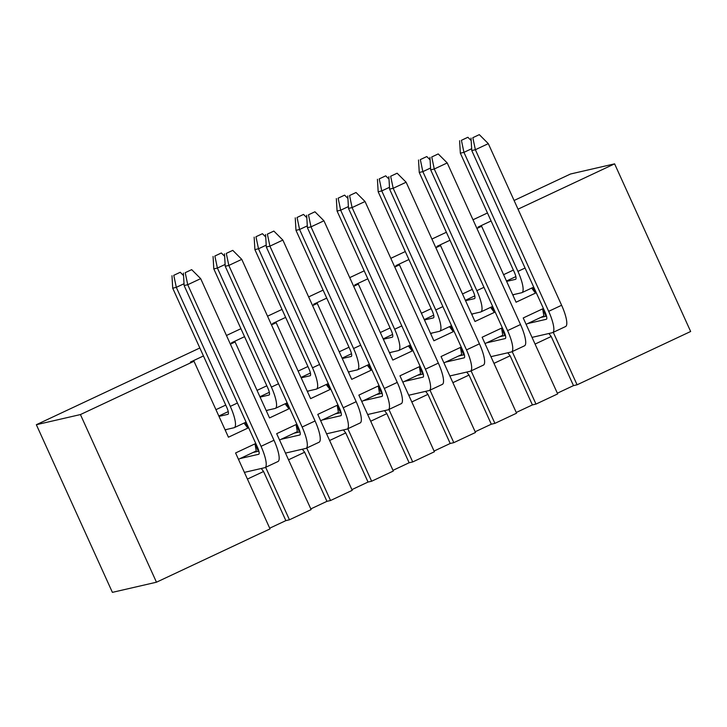 <?xml version="1.0" encoding="UTF-8"?>
<svg xmlns="http://www.w3.org/2000/svg" width="727" height="727" viewBox="0 0 727 727"><rect width="100%" height="100%" fill="white"/><g stroke="black" fill="none" stroke-linecap="round" stroke-linejoin="round"><path stroke-width="1.09" d="M265.646 467.316L289.455 519.796L285.856 520.623L269.717 528.193M199.834 347.979L36.35 424.713L112.394 592.36L156.469 582.209L270.035 528.911L235.584 452.966L255.004 443.852L258.358 451.258M553.274 332.312L577.084 384.801L690.65 331.494L614.606 163.848L570.531 173.998L514.089 200.488M577.084 384.801L573.485 385.628L557.355 393.198M512.19 351.604L535.99 404.085L557.673 393.907L523.222 317.963L542.633 308.857L545.995 316.263M535.99 404.085L532.4 404.912L516.261 412.482M471.096 370.888L494.905 423.368L516.579 413.19L482.128 337.246L501.548 328.141L504.901 335.547M494.905 423.368L491.307 424.195L475.167 431.765M430.002 390.172L453.812 442.652L475.494 432.483L441.044 356.539L460.455 347.424L463.817 354.831M453.812 442.652L450.213 443.479L434.083 451.058M388.918 409.455L412.718 461.936L434.401 451.767L399.95 375.823L419.361 366.708L422.723 374.114M412.718 461.936L409.128 462.763L392.989 470.342M347.824 428.739L371.633 481.229L393.307 471.051L358.856 395.106L378.276 385.992L381.63 393.398M371.633 481.229L368.035 482.056L351.895 489.625M306.73 448.032L330.54 500.512L352.222 490.334L317.772 414.39L337.183 405.284L340.545 412.691M330.54 500.512L326.941 501.339L310.811 508.909M289.455 519.796L311.129 509.618L276.678 433.683L296.089 424.568L299.451 431.974M156.469 582.209L80.424 414.563L193.991 361.264L228.442 437.209L247.852 428.094L244.008 423.096M225.234 430.148L226.833 429.393M215.955 409.674L225.743 405.075M228.242 411.609L218.836 416.026M193.991 361.264L190.392 362.091L203.46 355.957M247.852 428.094L245.308 422.478M230.395 344.171L235.085 341.981L269.535 417.916L288.946 408.81L285.093 403.803M266.327 410.855L267.927 410.11M257.04 390.39L266.827 385.792M269.326 392.326L259.921 396.742M235.085 341.981L231.486 342.808L244.545 336.674M288.946 408.81L286.402 403.194M271.489 324.887L276.169 322.688L310.62 398.632L330.031 389.527L326.187 384.519M307.421 391.571L309.02 390.826M298.134 371.106L307.921 366.508M310.42 373.042L301.014 377.449M276.169 322.688L272.57 323.524L285.638 317.39M330.031 389.527L327.486 383.911M312.583 305.604L317.263 303.404L351.714 379.349L371.124 370.234L367.28 365.236M348.506 372.288L350.105 371.542M339.227 351.813L349.015 347.224M351.514 353.749L342.108 358.166M317.263 303.404L313.664 304.231L326.732 298.106M371.124 370.234L368.58 364.627M353.667 286.32L358.356 284.121L392.798 360.065L412.218 350.95L408.365 345.952M389.599 353.004L391.199 352.25M380.312 332.53L390.099 327.941M392.598 334.465L383.193 338.882M358.356 284.121L354.758 284.948L367.817 278.814M412.218 350.95L409.664 345.334M394.761 267.036L399.441 264.837L433.892 340.781L453.303 331.666L449.459 326.668M430.693 333.72L432.283 332.966M421.406 313.246L431.193 308.648M433.692 315.182L424.286 319.598M399.441 264.837L395.842 265.664L408.91 259.53M453.303 331.666L450.758 326.05M435.855 247.743L440.535 245.553L474.985 321.488L494.396 312.383L490.543 307.376M471.778 314.428L473.377 313.682M462.49 293.962L472.286 289.364M474.786 295.898L465.38 300.315M440.535 245.553L436.936 246.38L450.004 240.246M494.396 312.383L491.852 306.767M518.033 209.176L614.606 163.848M476.939 228.46L481.628 226.261L516.07 302.205L535.49 293.099L532.936 287.483M481.628 226.261L478.03 227.097L491.088 220.963M487.472 212.984L473.004 219.772M446.378 232.267L431.911 239.056M405.293 251.551L390.817 258.339M364.2 270.835L349.732 277.632M323.106 290.128L308.639 296.916M282.021 309.411L267.545 316.2M240.928 328.695L226.46 335.483M36.35 424.713L80.424 414.563M515.87 276.614L506.465 281.022M542.633 308.857L543.878 315.972L526.103 324.315M573.485 385.628L551.202 336.501L548.894 333.502M551.202 336.501L535.072 344.08M501.548 328.141L502.784 335.256L485.009 343.598M532.4 404.912L510.118 355.794L507.8 352.786M510.118 355.794L493.978 363.364M460.455 347.424L461.7 354.549L443.924 362.891M491.307 424.195L469.024 375.077L466.707 372.07M469.024 375.077L452.885 382.647M419.361 366.708L420.606 373.832L402.831 382.175M450.213 443.479L427.93 394.361L425.622 391.353M427.93 394.361L411.8 401.931M378.276 385.992L379.512 393.116L361.737 401.458M409.128 462.763L386.846 413.645L384.528 410.646M386.846 413.645L370.706 421.224M337.183 405.284L338.428 412.4L320.652 420.742M368.035 482.056L345.752 432.928L343.444 429.93M345.752 432.928L329.613 440.507M296.089 424.568L297.334 431.684L279.559 440.026M326.941 501.339L304.658 452.221L302.35 449.213M304.658 452.221L288.528 459.791M255.004 443.852L256.24 450.976L238.465 459.319M285.856 520.623L263.574 471.505L261.257 468.497M263.574 471.505L247.434 479.075M512.871 295.144L514.471 294.399M503.584 274.679L513.371 270.08M535.49 293.099L531.637 288.092M532.028 337.383L552.402 332.693A22.119 5.425 -115.1 0 0 552.674 332.593A22.119 5.425 -115.1 0 0 548.676 311.329L475.367 149.726L471.768 150.553L545.077 312.156A7.37 1.808 64.9 0 1 546.413 319.244A7.37 1.808 64.9 0 1 546.322 319.28L527.702 323.57M552.674 332.593L565.615 326.523A22.119 5.425 -115.1 0 0 561.617 305.258L488.308 143.646L475.367 149.726L472.832 137.685L479.311 134.64L472.832 137.685M546.513 316.145L540.643 317.49M471.032 138.094L471.768 150.553M488.308 143.646L479.311 134.64M490.943 356.666L511.317 351.977A22.119 5.425 -115.1 0 0 511.59 351.886A22.119 5.425 -115.1 0 0 507.582 330.612L434.273 169.009L430.675 169.836L503.984 331.448A7.37 1.808 64.9 0 1 505.32 338.537A7.37 1.808 64.9 0 1 505.229 338.564L486.608 342.853M511.59 351.886L524.53 345.807A22.119 5.425 -115.1 0 0 520.523 324.542L447.214 162.93L434.273 169.009L431.747 156.968L438.217 153.933L431.747 156.968M505.419 335.429L499.549 336.774M429.948 157.377L430.675 169.836M447.214 162.93L438.217 153.933M449.849 375.95L470.224 371.261A22.119 5.425 -115.1 0 0 470.496 371.17A22.119 5.425 -115.1 0 0 466.498 349.905L393.189 188.293L389.59 189.12L462.899 350.732A7.37 1.808 64.9 0 1 464.226 357.82A7.37 1.808 64.9 0 1 464.144 357.848L445.524 362.137M470.496 371.17L483.437 365.09A22.119 5.425 -115.1 0 0 479.438 343.826L406.129 182.223L393.189 188.293L390.653 176.252L397.124 173.217L390.653 176.252M464.335 354.712L458.464 356.066M388.854 176.67L389.59 189.12M406.129 182.223L397.124 173.217M408.756 395.243L429.13 390.544A22.119 5.425 -115.1 0 0 429.403 390.454A22.119 5.425 -115.1 0 0 425.404 369.189L352.095 207.577L348.497 208.404L421.805 370.016A7.37 1.808 64.9 0 1 423.141 377.104A7.37 1.808 64.9 0 1 423.05 377.14L404.43 381.421M429.403 390.454L442.343 384.383A22.119 5.425 -115.1 0 0 438.345 363.109L365.036 201.506L352.095 207.577L349.56 195.536L356.039 192.501L349.56 195.536M423.241 373.996L417.371 375.35M347.77 195.954L348.497 208.404M365.036 201.506L356.039 192.501M367.671 414.526L388.045 409.837A22.119 5.425 -115.1 0 0 388.318 409.737A22.119 5.425 -115.1 0 0 384.31 388.472L311.002 226.86L307.403 227.696L380.712 389.299A7.37 1.808 64.9 0 1 382.048 396.388A7.37 1.808 64.9 0 1 381.957 396.424L363.336 400.704M388.318 409.737L401.259 403.667A22.119 5.425 -115.1 0 0 397.26 382.402L323.942 220.79L311.002 226.86L308.475 214.819L314.945 211.784L308.475 214.819M382.148 393.28L376.277 394.634M306.676 215.237L307.403 227.696M323.942 220.79L314.945 211.784M512.717 294.798L521.668 292.736A22.119 5.425 -115.1 0 0 521.941 292.645A22.119 5.425 -115.1 0 0 517.933 271.38L463.944 152.352L460.345 153.179L514.334 272.207A7.37 1.808 64.9 0 1 515.67 279.295A7.37 1.808 64.9 0 1 515.579 279.332L506.628 281.385M471.659 148.726L463.944 152.352L461.409 140.311L467.879 137.276L461.409 140.311M459.609 140.729L460.345 153.179M471.187 140.575L467.879 137.276M244.399 472.377L264.773 467.688A22.119 5.425 -115.1 0 0 265.046 467.597A22.119 5.425 -115.1 0 0 261.038 446.333L187.73 284.72L184.131 285.547L257.44 447.16A7.37 1.808 64.9 0 1 258.776 454.248A7.37 1.808 64.9 0 1 258.685 454.275L240.064 458.564M265.046 467.597L277.987 461.518A22.119 5.425 -115.1 0 0 273.988 440.253L200.679 278.65L187.73 284.72L185.203 272.68L191.674 269.644L185.203 272.68M258.876 451.14L253.005 452.494M183.404 273.098L184.131 285.547M200.679 278.65L191.674 269.644M225.079 429.802L234.03 427.74A22.119 5.425 -115.1 0 0 234.303 427.649A22.119 5.425 -115.1 0 0 230.305 406.375L176.307 287.347L172.708 288.183L226.706 407.211A7.37 1.808 64.9 0 1 228.042 414.299A7.37 1.808 64.9 0 1 227.951 414.326L219 416.389M184.031 283.73L176.307 287.347L173.78 275.315L180.251 272.271L173.78 275.315M171.981 275.724L172.708 288.183M183.549 275.569L180.251 272.271M266.173 410.51L275.124 408.456A22.119 5.425 -115.1 0 0 275.397 408.356A22.119 5.425 -115.1 0 0 271.389 387.091L217.4 268.063L213.802 268.89L267.79 387.918A7.37 1.808 64.9 0 1 269.126 395.006A7.37 1.808 64.9 0 1 269.035 395.043L260.084 397.106M225.116 264.446L217.4 268.063L214.865 256.022L221.335 252.987L214.865 256.022M213.066 256.44L213.802 268.89M224.643 256.286L221.335 252.987M307.257 391.226L316.209 389.163A22.119 5.425 -115.1 0 0 316.481 389.072A22.119 5.425 -115.1 0 0 312.483 367.807L258.494 248.779L254.895 249.606L308.884 368.634A7.37 1.808 64.9 0 1 310.22 375.723A7.37 1.808 64.9 0 1 310.129 375.759L301.178 377.813M266.209 245.153L258.494 248.779L255.959 236.738L262.429 233.703L255.959 236.738M254.159 237.156L254.895 249.606M265.728 237.002L262.429 233.703M285.484 453.094L305.858 448.405A22.119 5.425 -115.1 0 0 306.131 448.314A22.119 5.425 -115.1 0 0 302.132 427.04L228.823 265.437L225.225 266.264L298.533 427.876A7.37 1.808 64.9 0 1 299.869 434.964A7.37 1.808 64.9 0 1 299.778 434.991L281.158 439.281M306.131 448.314L319.071 442.234A22.119 5.425 -115.1 0 0 315.073 420.969L241.764 259.357L228.823 265.437L226.297 253.396L232.767 250.361L226.297 253.396M299.969 431.856L294.099 433.201M224.498 253.805L225.225 266.264M241.764 259.357L232.767 250.361M326.577 433.81L346.952 429.121A22.119 5.425 -115.1 0 0 347.224 429.021A22.119 5.425 -115.1 0 0 343.226 407.756L269.917 246.153L266.318 246.98L339.627 408.583A7.37 1.808 64.9 0 1 340.963 415.68A7.37 1.808 64.9 0 1 340.872 415.708L322.252 419.997M347.224 429.021L360.165 422.95A22.119 5.425 -115.1 0 0 356.166 401.686L282.858 240.074L269.917 246.153L267.382 234.112L273.852 231.068L267.382 234.112M341.063 412.572L335.192 413.917M265.582 234.521L266.318 246.98M282.858 240.074L273.852 231.068M471.623 314.082L480.574 312.028A22.119 5.425 -115.1 0 0 480.847 311.928A22.119 5.425 -115.1 0 0 476.848 290.664L422.85 171.636L419.252 172.463L473.25 291.491A7.37 1.808 64.9 0 1 474.586 298.579A7.37 1.808 64.9 0 1 474.495 298.615L465.544 300.678M430.575 168.019L422.85 171.636L420.324 159.595L426.794 156.559L420.324 159.595M418.525 160.013L419.252 172.463M430.093 159.858L426.794 156.559M430.529 333.375L439.481 331.312A22.119 5.425 -115.1 0 0 439.753 331.221A22.119 5.425 -115.1 0 0 435.755 309.947L381.766 190.919L378.167 191.755L432.156 310.783A7.37 1.808 64.9 0 1 433.492 317.872A7.37 1.808 64.9 0 1 433.401 317.899L424.45 319.962M389.481 187.302L381.766 190.919L379.23 178.887L385.701 175.843L379.23 178.887M377.431 179.296L378.167 191.755M389 179.142L385.701 175.843M389.445 352.659L398.396 350.596A22.119 5.425 -115.1 0 0 398.669 350.505A22.119 5.425 -115.1 0 0 394.661 329.24L340.672 210.212L337.074 211.039L391.062 330.067A7.37 1.808 64.9 0 1 392.398 337.155A7.37 1.808 64.9 0 1 392.307 337.183L383.356 339.245M348.387 206.586L340.672 210.212L338.137 198.171L344.607 195.136L338.137 198.171M336.337 198.58L337.074 211.039M347.915 198.435L344.607 195.136M348.351 371.942L357.302 369.879A22.119 5.425 -115.1 0 0 357.575 369.789A22.119 5.425 -115.1 0 0 353.576 348.524L299.579 229.496L295.98 230.323L349.978 349.351A7.37 1.808 64.9 0 1 351.314 356.439A7.37 1.808 64.9 0 1 351.223 356.466L342.272 358.529M307.303 225.87L299.579 229.496L297.052 217.455L303.522 214.42L297.052 217.455M295.253 217.864L295.98 230.323M306.821 217.718L303.522 214.42M548.676 311.329L561.617 305.258M507.582 330.612L520.523 324.542M466.498 349.905L479.438 343.826M425.404 369.189L438.345 363.109M384.31 388.472L397.26 382.402M517.933 271.38L525.067 268.036M261.038 446.333L273.988 440.253M230.305 406.375L237.429 403.031M271.389 387.091L278.523 383.747M312.483 367.807L319.607 364.463M302.132 427.04L315.073 420.969M343.226 407.756L356.166 401.686M476.848 290.664L483.973 287.319M435.755 309.947L442.879 306.603M394.661 329.24L401.795 325.896M353.576 348.524L360.701 345.18M521.941 292.645L533.718 287.12M234.303 427.649L246.08 422.114M275.397 408.356L287.174 402.831M316.481 389.072L328.268 383.547M480.847 311.928L492.624 306.403M439.753 331.221L451.54 325.687M398.669 350.505L410.446 344.971M357.575 369.789L369.352 364.263"/></g></svg>
